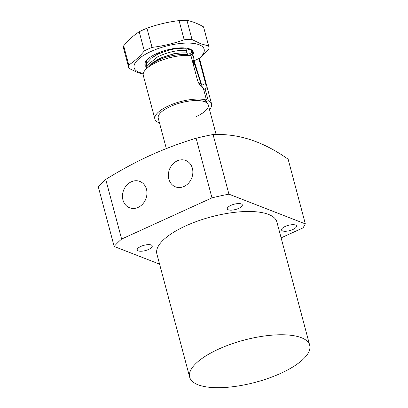 <?xml version="1.0" encoding="UTF-8"?>
<svg xmlns="http://www.w3.org/2000/svg" width="408" height="408" viewBox="0 0 408 408"><rect width="100%" height="100%" fill="white"/><g stroke="black" fill="none" stroke-linecap="round" stroke-linejoin="round"><path stroke-width="0.61" d="M280.765 373.325A62.098 21.848 -14.9 0 1 189.669 377.196A62.098 21.848 -14.9 0 1 218.596 349.126A62.098 21.848 -14.9 0 1 309.692 345.26A62.098 21.848 -14.9 0 1 280.765 373.325M309.692 345.26L276.889 221.988A62.098 21.848 165.1 0 0 185.793 225.859A62.098 21.848 165.1 0 0 156.871 253.924L189.669 377.196M148.614 249.451A7.762 2.734 165.1 0 0 152.23 245.942A7.762 2.734 165.1 0 0 140.842 246.427A7.762 2.734 165.1 0 0 137.226 249.936A7.762 2.734 165.1 0 0 148.614 249.451M238.69 208.381A7.762 2.734 165.1 0 0 242.306 204.872A7.762 2.734 165.1 0 0 230.923 205.357A7.762 2.734 165.1 0 0 227.307 208.86A7.762 2.734 165.1 0 0 238.69 208.381M292.918 229.49A7.762 2.734 165.1 0 0 296.534 225.981A7.762 2.734 165.1 0 0 285.151 226.466A7.762 2.734 165.1 0 0 281.535 229.974A7.762 2.734 165.1 0 0 292.918 229.49M105.754 179.438A113.847 40.055 165.1 0 0 98.308 186.849L114.174 246.473A113.847 40.055 -14.9 0 1 121.62 239.062L105.754 179.438C120.171 170.437 134.936 162.455 150.042 155.494C165.184 148.66 180.54 142.912 196.11 138.241L211.976 197.865A113.847 40.055 -14.9 0 1 228.924 194.152L213.058 134.528A113.847 40.055 165.1 0 0 196.11 138.241M184.018 186.466A14.142 11.929 -68.7 0 0 192.826 173.114A14.142 11.929 -68.7 0 0 185.742 160.487A14.142 11.929 -68.7 0 0 177.21 160.874A14.142 11.929 -68.7 0 0 168.402 174.221A14.142 11.929 -68.7 0 0 175.481 186.849A14.142 11.929 -68.7 0 0 184.018 186.466M138.118 207.391A14.142 11.929 -68.7 0 0 146.921 194.045A14.142 11.929 -68.7 0 0 139.842 181.417A14.142 11.929 -68.7 0 0 131.31 181.805A14.142 11.929 -68.7 0 0 122.502 195.151A14.142 11.929 -68.7 0 0 129.581 207.779A14.142 11.929 -68.7 0 0 138.118 207.391M213.058 134.528C235.238 133.681 259.718 139.118 288.125 159.181L305.342 223.9L303.057 227.858L281.117 237.864M159.589 264.149L114.174 246.473M121.62 239.062L211.976 197.865M228.924 194.152L305.342 223.9M216.143 134.564L208.253 104.912A25.872 9.104 165.1 0 0 208.208 104.749A25.872 9.104 165.1 0 0 170.299 106.524A25.872 9.104 165.1 0 0 158.207 118.055A25.872 9.104 165.1 0 0 158.248 118.223L166.326 148.578M199.094 76.612L195.259 64.77A23.644 8.318 165.1 0 0 194.239 63.266L200.802 83.314L198.925 83.645M148.823 66.784A24.149 8.497 -14.9 0 1 158.707 60.053A24.149 8.497 -14.9 0 1 187.558 54.764A6.9 2.428 165.1 0 0 187.15 55.381M148.242 67.223L152.342 62.97L158.488 59.237C168.841 54.468 178.367 52.372 187.078 52.948L186.226 52.841L186.41 50.454C177.704 49.873 168.173 51.969 157.825 56.738L147.324 65.178L146.783 68.432L146.217 66.305L146.742 62.995L151.098 58.288L157.243 54.555C167.591 49.786 177.123 47.69 185.834 48.266L184.982 48.159M192.693 62.205L193.443 61.225L194.096 58.41L193.377 57.191L192.637 61.996M194.096 58.41L193.514 56.227L192.545 54.774L193.117 56.926A24.149 8.497 -14.9 0 1 193.377 57.191M192.851 55.065L192.851 53.728L191.882 52.275L189.424 53.892L192.545 54.774M192.851 53.728L192.27 51.546L191.301 50.092L191.882 52.275M145.574 63.883L146.115 64.999M193.02 63.424A6.9 2.428 165.1 0 0 194.239 63.266M191.357 57.181A6.9 2.428 165.1 0 0 193.117 56.926M186.441 52.862L175.185 53.275L159.355 58.451L152.342 62.97M187.558 54.764L187.078 52.948M186.41 50.454L185.834 48.266M189.062 48.73L188.18 49.21L191.301 50.092M185.196 48.18L173.936 48.598L158.11 53.774L151.098 58.288M211.589 104.03L199.966 60.338A29.325 10.317 165.1 0 0 198.905 58.543L205.55 83.507C206.545 86.935 206.392 88.709 205.091 88.832L208.253 100.71A29.325 10.317 -14.9 0 1 211.589 104.03A29.325 10.317 -14.9 0 1 209.503 109.604M159.497 122.915A29.325 10.317 -14.9 0 1 159.095 122.772A29.325 10.317 -14.9 0 1 154.912 119.105A29.325 10.317 -14.9 0 1 173.369 103.882A29.325 10.317 -14.9 0 1 206.484 100.057L203.322 88.179C200.756 86.629 198.844 84.094 197.584 80.57L190.939 55.605A29.325 10.317 165.1 0 0 159.013 61.266A29.325 10.317 165.1 0 0 143.29 75.419L154.912 119.105M205.53 88.755L203.669 89.49M198.905 58.543L194.116 60.761L202.455 87.587M205.005 100.745L205.408 102.031A25.872 9.104 165.1 0 1 208.213 104.769A25.872 9.104 165.1 0 1 196.529 116.459M194.692 62.602A23.766 8.364 -14.9 0 1 194.54 63.566M206.484 100.057L203.633 101.378A25.872 9.104 165.1 0 0 169.973 106.677A25.872 9.104 165.1 0 0 158.212 118.075L158.207 118.055M208.253 100.71L205.408 102.031M143.167 74.271L137.46 72.456L128.938 68.335A41.397 14.566 -14.9 0 1 128.77 67.82L123.675 48.659A41.397 14.566 -14.9 0 1 123.675 45.849C128.546 39.969 133.727 35.272 139.225 31.758L144.32 50.918C139.454 56.799 134.273 61.496 128.775 65.01L123.675 45.849M146.951 28.234C157.34 24.505 168.045 21.956 179.061 20.594L184.161 39.755C173.772 43.483 163.067 46.033 152.046 47.394L146.951 28.234A41.397 14.566 165.1 0 0 142.953 29.947A41.397 14.566 165.1 0 0 139.225 31.758M146.457 60.522L146.074 65.724L146.171 60.884M146.385 66.938A25.01 8.803 -14.9 0 1 145.886 61.277A25.01 8.803 -14.9 0 1 166.107 50.22A25.01 8.803 -14.9 0 1 189.934 49.031A25.01 8.803 -14.9 0 1 190.684 49.358A25.01 8.803 -14.9 0 1 192.887 54.896M143.3 73.394A36.225 12.745 -14.9 0 1 139.011 72.252A36.225 12.745 -14.9 0 1 151.001 51.454A36.225 12.745 -14.9 0 1 199.257 44.783A36.225 12.745 -14.9 0 1 198.951 58.584M194.438 61.787A36.225 12.745 -14.9 0 1 192.836 62.735M199.288 58.982L208.784 49.337A41.397 14.566 -14.9 0 0 208.784 46.527A41.397 14.566 -14.9 0 0 208.615 46.007L200.573 43.682L192.051 39.561L186.956 20.4C192.158 21.364 197.681 23.516 203.521 26.846A41.397 14.566 -14.9 0 1 203.689 27.367L208.784 46.527M152.046 47.394A41.397 14.566 165.1 0 0 148.053 49.108A41.397 14.566 165.1 0 0 144.32 50.918M179.061 20.594A41.397 14.566 -14.9 0 1 186.956 20.4M189.389 48.838L190.301 49.827M203.521 26.846L208.615 46.007M184.161 39.755A41.397 14.566 -14.9 0 1 192.051 39.561M128.77 67.82A41.397 14.566 -14.9 0 1 128.775 65.01M201.807 85.241L205.55 83.507"/></g></svg>
